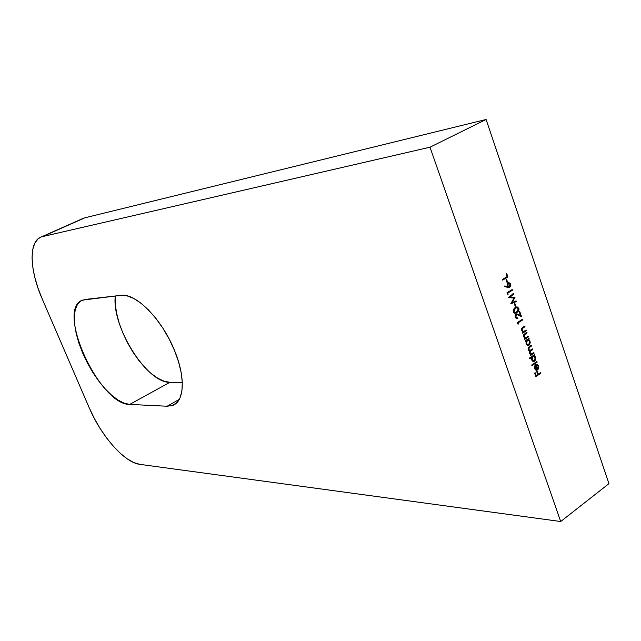 <?xml version="1.0" encoding="UTF-8"?>
<svg xmlns="http://www.w3.org/2000/svg" width="641" height="641" viewBox="0 0 641 641"><rect width="100%" height="100%" fill="white"/><g stroke="black" fill="none" stroke-linecap="round" stroke-linejoin="round"><path stroke-width="0.96" d="M120.925 295.349C135.66 292.697 162.077 319.258 174.512 350.483L169.264 339.193L162.998 328.376L156.003 318.521L148.584 310.028L141.052 303.257L133.745 298.458L126.942 295.805L120.925 295.349L85.245 299.443L80.774 301.03L77.409 304.555L75.237 309.835L74.324 316.646L74.668 324.699L76.239 333.697L78.963 343.304L82.729 353.183L87.4 363.006L92.825 372.429L98.802 381.131L105.148 388.815L111.638 395.209L118.048 400.064L124.154 403.181L129.714 404.415L167.133 406.234L172.517 405.465L176.908 402.596L180.097 397.676L181.932 390.858L182.3 382.365L181.163 372.541L178.535 361.756L174.512 350.483C185.762 377.365 184.416 401.466 172.693 405.4L167.133 406.234L179.24 399.431L167.133 406.234L129.714 404.415C99.419 405.12 55.366 308.946 82.577 300.1L120.925 295.349M608.95 483.651L560.715 521.518L429.991 147.206L486.102 119.482L608.95 483.651L560.715 521.518L139.754 464.34L560.715 521.518L429.991 147.206L42.578 236.577L84.9 217.796L486.102 119.482L429.991 147.206L42.578 236.577L84.9 217.796L486.102 119.482L608.95 483.651M538.128 366.436L538.208 368.07L537.422 369.272L535.804 364.561L535.171 365.146L534.538 367.974L535.668 369.993L536.846 370.266L537.911 369.681L538.656 368.311L538.64 366.315L537.807 364.785L536.693 364.296L536.677 365.017L538.128 366.436L537.422 369.272L535.804 364.561L534.706 365.995L534.706 368.615L536.613 370.29L537.559 369.977L538.552 366.043L536.693 364.296L536.677 365.017L538.128 366.436M529.562 358.8L531.79 357.317L531.573 359.329L532.238 360.947L533.801 361.772L534.802 361.34L535.82 358.591L535.347 356.853L534.153 355.755L534.794 355.33L534.57 354.681L529.338 358.151L529.562 358.8L531.79 357.317L531.742 359.986L533.745 361.772L534.61 361.484L535.604 357.438L534.153 355.755L534.794 355.33L534.57 354.681L529.338 358.151L529.562 358.8M525.46 341.493L526.157 341.044L526.037 343.368L527.367 345.291L528.625 345.419L529.706 344.529L530.243 342.334L529.77 340.595L528.561 339.474L529.21 339.049L528.985 338.4L525.235 340.836L525.46 341.493L526.157 341.044L526.133 343.688L528.192 345.499L529.025 345.219L530.019 341.18L528.561 339.474L529.21 339.049L528.985 338.4L525.235 340.836L525.46 341.493M526.357 330.74L526.133 330.083L523.489 331.533L522.103 330.331L522.239 328.641L524.979 326.71L524.755 326.053L521.638 328.496L521.598 330.516L523.048 332.07L522.367 332.503L522.591 333.16L526.357 330.74L522.463 332.791L526.357 330.74L526.133 330.083L523.529 331.533L522.103 330.331L522.375 328.472L524.979 326.71L524.755 326.053L522.824 327.287L521.598 330.516L523.048 332.07L522.367 332.503L522.591 333.16L526.357 330.74M515.797 316.95L515.925 315.076L516.814 314.523L521.494 316.574L519.787 311.582L519.25 311.911L520.428 315.332L516.317 313.914L515.148 315.396L515.252 317.255L516.35 318.649L517.808 318.561L517.583 317.896L516.558 317.944L515.172 316.983L515.797 316.95L516.798 314.523L521.494 316.574L519.787 311.582L519.25 311.911L520.428 315.332L516.71 313.826L516.037 314.05L515.252 317.255L517.055 318.801L517.808 318.561L515.797 316.95M515.877 306.342L514.907 303.497L514.37 303.834L515.348 306.67L515.877 306.342L515.244 306.382L515.877 306.342L514.907 303.497L514.37 303.834L515.348 306.67L515.877 306.342M508.137 294.219L507.744 293.073L512.447 290.197L512.215 289.532L506.975 292.737L507.448 294.107L508.137 294.219L507.744 293.073L512.447 290.197L512.215 289.532L506.975 292.737L507.448 294.107L508.137 294.219M507.56 282.12L506.574 279.252L506.037 279.58L507.023 282.441L507.56 282.12L506.927 282.168L507.56 282.12L506.574 279.252L506.037 279.58L507.023 282.441L507.56 282.12M507.904 276.952L506.686 273.419L506.15 273.747L507.135 276.608L502.4 279.46L502.632 280.125L507.904 276.952L502.52 279.813L507.904 276.952L506.686 273.419L506.15 273.747L507.135 276.608L502.4 279.46L502.632 280.125L507.904 276.952M507.872 287.376L509.675 287.28L510.589 285.942L510.316 283.626L508.778 282.497L507.215 284.019L507.616 286.607L504.812 285.926L504.699 286.615L509.675 287.28L510.5 284.059L508.714 282.505L508.097 282.713L507.295 285.862L507.616 286.607L504.812 285.926L504.699 286.615L507.872 287.376M516.117 300.901L512.119 302.528L514.963 297.52L510.228 297.015L513.745 293.995L513.521 293.33L508.625 297.528L514.002 298.033L510.789 303.834L516.35 301.574L516.117 300.901L512.119 302.528L514.963 297.52L510.228 297.015L513.745 293.995L513.521 293.33L508.658 297.624L514.002 298.033L510.789 303.834L516.35 301.574L516.117 300.901M518.849 308.377L517.191 306.903L514.787 307.848L513.209 310.412L513.657 312.399L514.427 313.096L516.029 313.04L517.96 311.79L518.938 310.14L518.849 308.377L518.192 308.417L518.849 308.377L516.886 306.903L514.723 307.896L513.457 309.467L513.209 311.021L513.377 311.806L515.228 313.241L518.401 311.294L518.849 308.377M518.401 324.042L518.008 322.904L522.655 319.955L522.431 319.298L517.247 322.583L517.72 323.945L518.401 324.042L518.008 322.904L522.655 319.955L522.431 319.298L517.247 322.583L517.72 323.945L518.401 324.042M528.472 336.91L528.248 336.253L525.612 337.711L524.234 336.517L524.242 335.027L527.094 332.887L526.87 332.238L523.769 334.682L523.841 336.99L525.171 338.248L524.49 338.688L524.723 339.345L528.472 336.91L524.586 338.969L528.472 336.91L528.248 336.253L525.644 337.711L524.234 336.517L524.498 334.658L527.094 332.887L526.87 332.238L524.955 333.472L523.729 336.701L525.171 338.248L524.49 338.688L524.723 339.345L528.472 336.91M534.065 353.191L533.841 352.542L530.988 354.056L529.915 353.039L530.011 351.605L532.823 349.569L532.599 348.92L530.155 350.395L528.665 349.401L528.705 348.039L531.573 345.948L531.357 345.299L528.448 347.374L528.16 349.593L529.738 350.939L529.282 352.622L530.756 354.585L530.107 355.01L530.331 355.659L534.065 353.191L530.195 355.266L534.065 353.191L533.841 352.542L531.125 354.064L529.915 353.039L530.924 350.819L532.823 349.569L532.599 348.92L529.883 350.443L528.665 349.401L529.554 347.278L531.573 345.948L531.357 345.299L529.33 346.621L528.16 349.593L529.738 350.939L529.418 353.223L530.756 354.585L530.107 355.01L530.331 355.659L534.065 353.191M537.15 362.181L536.926 361.532L531.701 365.025L531.926 365.674L537.15 362.181L531.79 365.266L537.15 362.181L536.926 361.532L531.701 365.025L531.926 365.674L537.15 362.181M540.916 373.158L540.692 372.517L538.232 374.184L537.246 371.323L536.725 371.676L537.711 374.536L536.148 375.594L535.163 372.733L534.642 373.086L535.844 376.596L540.916 373.158L535.708 376.179L540.916 373.158L540.692 372.517L538.232 374.184L537.246 371.323L536.725 371.676L537.711 374.536L536.148 375.594L535.163 372.733L534.642 373.086L535.844 376.596L540.916 373.158M42.066 298.57L89.163 407.668L42.066 298.57L37.827 287.617L34.678 276.872L32.723 266.704L32.05 257.49L32.715 249.565L34.734 243.268L38.051 238.861L41.056 237.042C28.468 241.593 29.59 270.294 42.066 298.57M139.754 464.34L133.705 462.538L127.102 458.772L120.179 453.203L113.193 446.08L106.374 437.651L99.956 428.22L94.155 418.116L89.163 407.668C101.142 436 124.458 462.61 139.754 464.34M82.433 218.693L41.072 237.042M151.436 373.703L157.942 378.334L164.184 381.243L169.929 382.292C147.053 383.326 111.462 326.686 115.284 295.998L115.324 304.579L116.654 313.489L119.162 322.984L122.751 332.719L127.287 342.366L132.615 351.589L138.544 360.082L144.89 367.541M169.929 382.292L182.308 382.477L169.929 382.292L129.714 404.415L169.929 382.292M504.771 286.158L507.616 286.607L504.771 286.158M508.337 282.593L509.339 283.306M509.859 284.115L510.5 284.059L509.859 284.115M509.723 286.391L508.938 287.336L509.675 287.28L508.561 287.505L509.723 286.391M508.97 282.913L508.433 282.617M508.353 283.362L509.283 283.41L510.044 284.668L509.843 286.223L508.553 286.607L507.744 285.021L508.353 283.362L507.616 283.426L508.714 283.242L509.956 284.348L509.074 286.735L507.255 285.726L507.888 285.678L508.353 283.362L507.488 283.514M508.273 286.799L507.816 286.663M507.536 286.431L508.706 286.679M511.59 289.916L512.447 290.197L507.087 293.073L511.59 289.916M507.103 293.121L507.744 293.073L507.103 293.121M515.452 301.174L516.35 301.574L510.869 303.554L515.604 301.623L515.452 301.174M512.936 293.834L513.745 293.995L509.491 297.071L514.963 297.52L513.962 298.025L514.17 297.424L509.491 297.071L512.936 293.834M511.422 302.576L512.119 302.528L511.422 302.576M517.944 310.869L516.221 312.592L516.966 312.552L514.859 313.225L517.944 310.869M517.439 307.376L516.526 306.959L517.816 307.824M516.285 307.704L514.723 308.249L516.958 307.656L518.305 308.69L516.734 311.887L515.292 312.488L513.906 311.446L515.468 308.201L513.665 309.138M513.89 308.89L514.378 308.481M515.068 308.057L515.773 307.776M516.542 307.72L517.816 307.936L518.401 309.771L517.431 311.39L515.62 312.431L513.281 311.478L513.906 311.446L514.178 309.411L516.51 307.728M513.93 312.415L514.915 312.463M515.42 317.664L516.694 318M516.886 318.056L517.808 318.561L516.686 318.769L516.886 318.056M516.342 313.898L520.428 315.332L516.342 313.898M520.316 315.34L520.588 316.141L520.316 315.34M516.446 314.611L515.356 314.891M516.798 314.523L515.564 314.731M515.524 317.776L517.055 318.048M521.814 319.691L522.655 319.955L517.351 322.888L521.814 319.691M517.367 322.936L518.008 322.904L517.367 322.936M522.463 327.88L524.13 326.453L524.979 326.71L522.463 327.88L523.2 327.847L521.638 328.496L522.375 328.472L521.638 328.504L522.03 328.16M521.55 330.355L522.103 330.331L521.55 330.355M524.586 334.057L526.253 332.631L527.094 332.887L524.586 334.057L525.332 334.033L524.586 334.057L523.777 334.666L524.498 334.658L523.769 334.682L524.162 334.338M523.681 336.533L524.234 336.517L523.681 336.533M524.867 337.735L525.42 337.695M528.28 339.738L527.815 339.498L528.368 338.801L529.21 339.049L527.815 339.498L528.561 339.474L527.815 339.498L528.681 340.107M529.45 341.196L530.019 341.18L529.45 341.196M529.089 344.329L528.28 345.243L529.025 345.219L527.815 345.459L529.089 344.329M525.412 341.06L526.157 341.044L525.412 341.06M527.631 340.123L526.598 340.291L528 340.042L529.554 341.461L528.809 344.57L528.168 344.77L526.045 343.4L526.59 343.384L527.343 340.267L525.941 341.044L526.606 340.283M527.343 344.786L526.453 344.393L527.791 344.722M527.343 340.267L528.617 340.203L529.634 341.741L529.642 343.239L528.456 344.73L526.982 344.129L526.469 342.951L526.493 341.581L527.343 340.267M530.74 345.699L531.573 345.948L528.232 347.718L530.74 345.699M528.112 349.409L528.665 349.401L528.112 349.409M528.513 350.258L529.506 350.379M530.179 350.835L531.982 349.329L532.823 349.569L529.706 351.172M529.362 353.047L529.915 353.039L529.362 353.047M530.243 354.072L530.756 354M529.41 350.411L528.961 350.443M533.865 356.003L533.408 355.763L533.961 355.082L534.794 355.33L533.408 355.763L534.153 355.755L533.408 355.763L534.265 356.372M535.027 357.446L535.604 357.438L535.027 357.446M534.642 360.627L533.865 361.492L534.61 361.484L533.368 361.724L534.642 360.627M531.044 357.333L529.426 358.407L531.044 357.333M532.198 356.564L531.549 357.325L533.568 356.332L535.139 357.718L534.394 360.827L533.729 361.043L532.198 359.673L532.943 356.556L533.624 356.332L535.219 358.007L535.219 359.497L534.049 360.995L531.645 359.681L532.198 359.673L532.094 357.878L533.248 356.396M532.927 361.051L532.038 360.651L533.352 360.987M537.967 366.051L538.552 366.043L537.967 366.051M537.551 369.176L536.805 369.977L537.559 369.977L536.245 370.242L537.551 369.176M535.227 365.074L535.379 365.514L535.227 365.074M536.862 369.272L537.422 369.272L536.862 369.272M534.963 369.2L535.459 369.504M535.219 369.4L535.972 369.392L534.995 367.541L535.572 365.514L536.942 369.512L535.219 369.4L536.197 369.512L534.602 368.271L535.155 368.271L535.572 365.514L534.923 365.514L535.572 365.514L536.942 369.512L536.205 369.504M535.499 375.594L536.148 375.594L535.499 375.594M537.591 374.184L538.232 374.184L537.591 374.184M508.714 283.242L507.968 283.306M509.066 286.735L508.337 286.799M515.292 312.488L514.547 312.528M516.958 307.656L516.221 307.704M523.529 331.533L522.784 331.565M525.644 337.711L524.899 337.735M528 340.042L527.255 340.067M528.168 344.77L527.423 344.794M529.883 350.443L529.137 350.451M531.125 354.064L530.379 354.08M533.616 356.332L532.879 356.34M533.729 361.043L532.983 361.051M536.573 369.553L535.828 369.553"/></g></svg>
